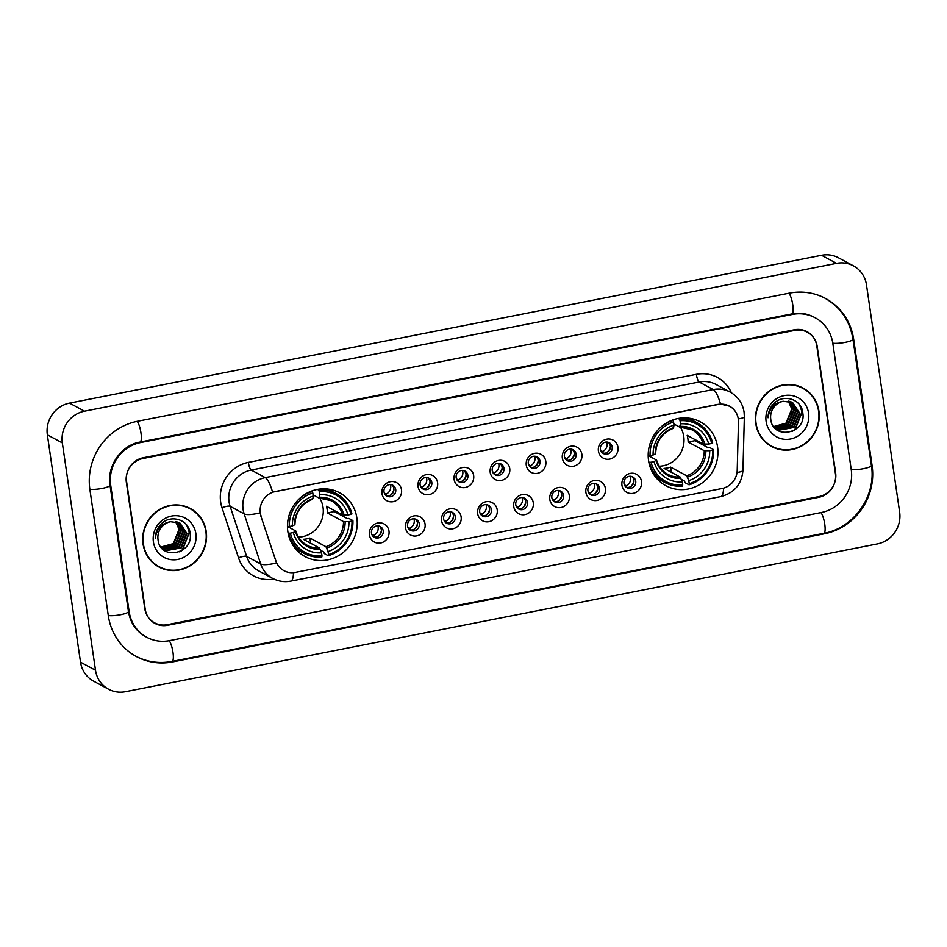 <?xml version="1.0" encoding="UTF-8"?>
<svg xmlns="http://www.w3.org/2000/svg" width="947" height="947" viewBox="0 0 947 947"><rect width="100%" height="100%" fill="white"/><g stroke="black" fill="none" stroke-linecap="round" stroke-linejoin="round"><path stroke-width="1.42" d="M648.565 460.562A36.27 34.483 118.3 0 0 665.871 485.716A36.27 34.483 118.3 0 0 702.816 482.461A36.27 34.483 118.3 0 0 717.577 446.984A36.27 34.483 118.3 0 0 700.271 421.829A36.27 34.483 118.3 0 0 663.326 425.085A36.27 34.483 118.3 0 0 648.565 460.562M287.829 531.456A36.27 34.483 118.3 0 0 305.147 556.623A36.27 34.483 118.3 0 0 342.092 553.368A36.27 34.483 118.3 0 0 356.853 517.891A36.27 34.483 118.3 0 0 339.535 492.736A36.27 34.483 118.3 0 0 302.59 495.991A36.27 34.483 118.3 0 0 287.829 531.456M388.98 531.066A10.263 9.754 -61.7 0 1 380.67 542.962A10.263 9.754 -61.7 0 1 369.448 534.913A10.263 9.754 -61.7 0 1 377.758 523.016A10.263 9.754 -61.7 0 1 388.98 531.066M371.484 533.137A6.156 5.86 118.3 0 0 380.694 536.854A6.156 5.86 118.3 0 0 380.268 526.556A6.156 5.86 118.3 0 0 371.484 533.137M425.049 523.975A10.263 9.754 -61.7 0 1 416.739 535.872A10.263 9.754 -61.7 0 1 405.517 527.822A10.263 9.754 -61.7 0 1 413.839 515.926A10.263 9.754 -61.7 0 1 425.049 523.975M407.553 526.047A6.156 5.86 118.3 0 0 416.775 529.764A6.156 5.86 118.3 0 0 416.337 519.465A6.156 5.86 118.3 0 0 407.553 526.047M461.13 516.884A10.263 9.754 -61.7 0 1 452.82 528.781A10.263 9.754 -61.7 0 1 441.598 520.732A10.263 9.754 -61.7 0 1 449.908 508.835A10.263 9.754 -61.7 0 1 461.13 516.884M443.634 518.956A6.156 5.86 118.3 0 0 452.844 522.673A6.156 5.86 118.3 0 0 452.406 512.374A6.156 5.86 118.3 0 0 443.634 518.956M497.199 509.794A10.263 9.754 -61.7 0 1 488.889 521.69A10.263 9.754 -61.7 0 1 477.667 513.641A10.263 9.754 -61.7 0 1 485.977 501.744A10.263 9.754 -61.7 0 1 497.199 509.794M479.703 511.865A6.156 5.86 118.3 0 0 488.912 515.582A6.156 5.86 118.3 0 0 488.486 505.284A6.156 5.86 118.3 0 0 479.703 511.865M533.279 502.703A10.263 9.754 -61.7 0 1 524.958 514.6A10.263 9.754 -61.7 0 1 513.736 506.55A10.263 9.754 -61.7 0 1 522.057 494.654A10.263 9.754 -61.7 0 1 533.279 502.703M515.772 504.775A6.156 5.86 118.3 0 0 524.993 508.492A6.156 5.86 118.3 0 0 524.555 498.193A6.156 5.86 118.3 0 0 515.772 504.775M569.348 495.612A10.263 9.754 -61.7 0 1 561.038 507.509A10.263 9.754 -61.7 0 1 549.816 499.46A10.263 9.754 -61.7 0 1 558.126 487.563A10.263 9.754 -61.7 0 1 569.348 495.612M551.852 497.684A6.156 5.86 118.3 0 0 561.062 501.401A6.156 5.86 118.3 0 0 560.624 491.102A6.156 5.86 118.3 0 0 551.852 497.684M605.417 488.522A10.263 9.754 -61.7 0 1 597.107 500.418A10.263 9.754 -61.7 0 1 585.885 492.369A10.263 9.754 -61.7 0 1 594.195 480.472A10.263 9.754 -61.7 0 1 605.417 488.522M587.921 490.593A6.156 5.86 118.3 0 0 597.131 494.31A6.156 5.86 118.3 0 0 596.705 484.012A6.156 5.86 118.3 0 0 587.921 490.593M641.498 481.431A10.263 9.754 -61.7 0 1 633.176 493.328A10.263 9.754 -61.7 0 1 621.954 485.278A10.263 9.754 -61.7 0 1 630.276 473.382A10.263 9.754 -61.7 0 1 641.498 481.431M623.99 483.503A6.156 5.86 118.3 0 0 633.212 487.22A6.156 5.86 118.3 0 0 632.774 476.921A6.156 5.86 118.3 0 0 623.99 483.503M401.504 489.765A10.263 9.754 -61.7 0 1 393.194 501.661A10.263 9.754 -61.7 0 1 381.972 493.6A10.263 9.754 -61.7 0 1 390.294 481.715A10.263 9.754 -61.7 0 1 401.504 489.765M384.009 491.824A6.156 5.86 118.3 0 0 393.23 495.553A6.156 5.86 118.3 0 0 392.792 485.255A6.156 5.86 118.3 0 0 384.009 491.824M437.585 482.674A10.263 9.754 -61.7 0 1 429.275 494.571A10.263 9.754 -61.7 0 1 418.053 486.509A10.263 9.754 -61.7 0 1 426.363 474.625A10.263 9.754 -61.7 0 1 437.585 482.674M420.089 484.734A6.156 5.86 118.3 0 0 429.299 488.463A6.156 5.86 118.3 0 0 428.861 478.164A6.156 5.86 118.3 0 0 420.089 484.734M473.654 475.583A10.263 9.754 -61.7 0 1 465.344 487.48A10.263 9.754 -61.7 0 1 454.122 479.419A10.263 9.754 -61.7 0 1 462.432 467.534A10.263 9.754 -61.7 0 1 473.654 475.583M456.158 477.643A6.156 5.86 118.3 0 0 465.368 481.372A6.156 5.86 118.3 0 0 464.941 471.073A6.156 5.86 118.3 0 0 456.158 477.643M509.735 468.493A10.263 9.754 -61.7 0 1 501.413 480.389A10.263 9.754 -61.7 0 1 490.191 472.328A10.263 9.754 -61.7 0 1 498.513 460.443A10.263 9.754 -61.7 0 1 509.735 468.493M492.227 470.552A6.156 5.86 118.3 0 0 501.448 474.281A6.156 5.86 118.3 0 0 501.01 463.983A6.156 5.86 118.3 0 0 492.227 470.552M545.803 461.402A10.263 9.754 -61.7 0 1 537.494 473.299A10.263 9.754 -61.7 0 1 526.272 465.237A10.263 9.754 -61.7 0 1 534.582 453.353A10.263 9.754 -61.7 0 1 545.803 461.402M528.308 463.462A6.156 5.86 118.3 0 0 537.517 467.191A6.156 5.86 118.3 0 0 537.079 456.892A6.156 5.86 118.3 0 0 528.308 463.462M581.872 454.311A10.263 9.754 -61.7 0 1 573.562 466.208A10.263 9.754 -61.7 0 1 562.34 458.147A10.263 9.754 -61.7 0 1 570.65 446.262A10.263 9.754 -61.7 0 1 581.872 454.311M564.376 456.371A6.156 5.86 118.3 0 0 573.586 460.1A6.156 5.86 118.3 0 0 573.16 449.801A6.156 5.86 118.3 0 0 564.376 456.371M617.953 447.221A10.263 9.754 -61.7 0 1 609.631 459.117A10.263 9.754 -61.7 0 1 598.409 451.056A10.263 9.754 -61.7 0 1 606.731 439.171A10.263 9.754 -61.7 0 1 617.953 447.221M600.445 449.28A6.156 5.86 118.3 0 0 609.667 453.009A6.156 5.86 118.3 0 0 609.229 442.711A6.156 5.86 118.3 0 0 600.445 449.28M379.274 526.141A6.156 5.86 -61.7 0 1 373.532 536.807M415.354 519.051A6.156 5.86 -61.7 0 1 409.613 529.716M451.423 511.96A6.156 5.86 -61.7 0 1 445.682 522.626M487.492 504.869A6.156 5.86 -61.7 0 1 481.751 515.535M523.573 497.779A6.156 5.86 -61.7 0 1 517.831 508.444M559.641 490.688A6.156 5.86 -61.7 0 1 553.9 501.354M595.722 483.597A6.156 5.86 -61.7 0 1 589.969 494.263M631.791 476.507A6.156 5.86 -61.7 0 1 626.05 487.172M391.809 484.84A6.156 5.86 -61.7 0 1 386.068 495.506M427.878 477.75A6.156 5.86 -61.7 0 1 422.137 488.415M463.947 470.659A6.156 5.86 -61.7 0 1 458.206 481.325M500.028 463.568A6.156 5.86 -61.7 0 1 494.287 474.234M536.097 456.478A6.156 5.86 -61.7 0 1 530.356 467.143M572.177 449.387A6.156 5.86 -61.7 0 1 566.424 460.053M608.246 442.296A6.156 5.86 -61.7 0 1 602.505 452.962M261.064 515.997A18.478 17.567 -61.7 0 1 260.342 512.931A18.478 17.567 -61.7 0 1 275.305 491.529L718.086 404.499A18.478 17.567 -61.7 0 1 729.462 406.168A18.478 17.567 -61.7 0 1 738.471 422.161L737.216 470.268A18.478 17.567 -61.7 0 1 722.064 488.498L295.369 572.379A18.478 17.567 -61.7 0 1 283.993 570.698A18.478 17.567 -61.7 0 1 275.897 560.944L260.792 515.855L259.999 510.149M794.758 330.385L142.973 458.502A20.538 19.52 118.3 0 0 126.342 482.283L144.773 608.578A20.538 19.52 118.3 0 0 154.574 622.818A20.538 19.52 118.3 0 0 167.217 624.689L819.001 496.571A20.538 19.52 118.3 0 0 835.633 472.79L817.202 346.484A20.538 19.52 118.3 0 0 807.4 332.243A20.538 19.52 118.3 0 0 794.758 330.385M851.258 469.712L832.827 343.406A36.957 35.134 118.3 0 0 815.189 317.778A36.957 35.134 118.3 0 0 792.438 314.428L140.641 442.545A36.957 35.134 118.3 0 0 110.716 485.349L129.147 611.655A36.957 35.134 118.3 0 0 146.785 637.284A36.957 35.134 118.3 0 0 169.549 640.634L821.333 512.516A36.957 35.134 118.3 0 0 851.258 469.712M866.481 284.822A27.38 26.019 118.3 0 0 853.413 265.847A27.38 26.019 118.3 0 0 836.556 263.361L84.496 411.187A27.38 26.019 118.3 0 0 62.324 442.888L95.493 670.239A27.38 26.019 118.3 0 0 108.562 689.227A27.38 26.019 118.3 0 0 125.418 691.712L877.478 543.886A27.38 26.019 118.3 0 0 899.65 512.173L866.481 284.822M853.413 265.847L838.438 257.773A27.38 26.019 118.3 0 0 821.582 255.288L69.522 403.114A27.38 26.019 118.3 0 0 47.35 434.827L80.519 662.178A27.38 26.019 118.3 0 0 93.587 681.153L108.562 689.227M853.673 339.31A58.856 55.944 118.3 0 0 825.571 298.494A58.856 55.944 118.3 0 0 789.336 293.156L137.54 421.273A58.856 55.944 118.3 0 0 89.882 489.445L108.313 615.751A58.856 55.944 118.3 0 0 136.404 656.567A58.856 55.944 118.3 0 0 172.65 661.906L824.435 533.788A58.856 55.944 118.3 0 0 872.092 465.616L853.673 339.31L852.927 338.919M143.044 543.957A33.192 31.547 118.3 0 0 158.895 566.981A33.192 31.547 118.3 0 0 192.703 564.01A33.192 31.547 118.3 0 0 206.209 531.539A33.192 31.547 118.3 0 0 190.359 508.527A33.192 31.547 118.3 0 0 156.563 511.498A33.192 31.547 118.3 0 0 143.044 543.957M158.149 566.566A33.192 31.547 118.3 0 0 163.807 568.721M755.765 423.522A33.192 31.547 118.3 0 0 771.616 446.546A33.192 31.547 118.3 0 0 805.423 443.575A33.192 31.547 118.3 0 0 818.93 411.105A33.192 31.547 118.3 0 0 803.092 388.081A33.192 31.547 118.3 0 0 769.284 391.052A33.192 31.547 118.3 0 0 755.765 423.522M770.87 446.132A33.192 31.547 118.3 0 0 776.528 448.286M293.499 572.639A23.959 5.86 -101.1 0 1 290.753 581.127C284.42 582.31 278.394 581.399 272.665 578.404A27.38 26.019 -61.7 0 1 260.674 563.95L244.148 513.866A27.38 26.019 -61.7 0 1 243.083 509.32A27.38 26.019 -61.7 0 1 265.255 477.608A23.959 5.86 78.9 0 1 272.582 492.156L717.897 404.393L720.56 404.097L729.45 406.168M720.56 404.097A23.959 5.86 -101.1 0 0 713.233 389.56L265.255 477.608L251.204 470.055A27.38 26.019 118.3 0 0 229.044 501.768A27.38 26.019 118.3 0 0 230.109 506.302L246.634 556.398L260.674 563.95A23.959 5.528 -18.3 0 0 276.512 562.968L260.792 515.855M816.788 345.88A20.538 19.52 118.3 0 0 806.986 331.639A20.538 19.52 118.3 0 0 794.344 329.781L143.198 457.768A20.538 19.52 118.3 0 0 126.578 481.55L145.199 609.181A20.538 19.52 118.3 0 0 155 623.422A20.538 19.52 118.3 0 0 167.643 625.28L818.776 497.293A20.538 19.52 118.3 0 0 835.408 473.512L816.788 345.88M807.246 391.229A33.192 31.547 118.3 0 0 802.334 387.69M194.526 511.664A33.192 31.547 118.3 0 0 189.613 508.125M190.205 508.823A32.849 31.227 118.3 0 0 156.74 511.771A32.849 31.227 118.3 0 0 143.376 543.898A32.849 31.227 118.3 0 0 159.049 566.673A32.849 31.227 118.3 0 0 192.513 563.737A32.849 31.227 118.3 0 0 205.878 531.61A32.849 31.227 118.3 0 0 190.205 508.823L188.702 508.018A32.849 31.227 118.3 0 0 183.955 505.97M178.036 525.514L178.853 528.45L178.545 535.6M175.822 521.608L179.516 529.562L173.751 543.862L161.061 547.224M175.538 521.56L179.054 529.314L173.277 543.602L160.919 547.035M176.9 521.844L181.386 530.569L175.621 544.868L161.641 547.934M176.639 521.773L180.924 530.32L175.148 544.62L161.499 547.768M177.941 522.152L183.268 531.587L177.491 545.874L162.493 548.609M177.681 522.069L182.795 531.326L177.018 545.626L162.28 548.443M178.936 522.543L185.139 532.593L179.362 546.881L163.369 549.213M178.699 522.448L184.665 532.332L178.888 546.632L163.144 549.071M170.567 521.714A15.472 14.702 118.3 0 0 158.031 539.636C159.936 561.026 193.602 554.054 190.134 533.765C189.317 519.252 169.821 513.605 160.434 524.78C157.06 528.651 155.355 533.137 155.32 538.204C156.764 528.627 161.842 523.135 170.567 521.714L179.894 523.016L187.009 533.599L181.232 547.887L166.199 550.621L161.606 547.899M179.658 522.886L186.535 533.35L180.77 547.638L165.737 550.361L164.056 549.627M153.402 541.921A22.314 21.213 118.3 0 0 177.787 559.428A22.314 21.213 118.3 0 0 195.863 533.575A22.314 21.213 118.3 0 0 171.466 516.079A22.314 21.213 118.3 0 0 153.402 541.921M153.236 563.027A32.849 31.227 118.3 0 0 157.557 565.868L159.049 566.673M186.748 525.112L189.246 532.214L182.167 549.97L179.516 551.829M187.624 526.378L189.483 532.332L182.392 550.089L181.351 550.905M802.926 388.388A32.849 31.227 118.3 0 0 769.461 391.324A32.849 31.227 118.3 0 0 756.097 423.463A32.849 31.227 118.3 0 0 771.781 446.238A32.849 31.227 118.3 0 0 805.234 443.303A32.849 31.227 118.3 0 0 818.599 411.176A32.849 31.227 118.3 0 0 802.926 388.388L801.422 387.583A32.849 31.227 118.3 0 0 796.676 385.536M790.757 405.079L791.574 408.015L791.266 415.165M788.543 401.173L792.237 409.128L786.472 423.416L773.782 426.789M788.259 401.126L791.775 408.879L785.998 423.167L773.64 426.588M789.62 401.398L794.107 410.134L788.342 424.434L774.362 427.499M789.36 401.339L793.645 409.885L787.868 424.173L774.22 427.334M790.662 401.717L795.989 411.14L790.212 425.44L775.214 428.174M790.402 401.635L795.516 410.891L789.739 425.179L775.001 428.008M791.656 402.108L797.859 412.146L792.083 426.446L776.09 428.778M791.42 402.002L797.386 411.898L791.621 426.197L775.865 428.636M783.287 401.279A15.472 14.702 118.3 0 0 770.763 419.201C772.657 440.58 806.323 433.619 802.855 413.33C802.038 398.805 782.542 393.171 773.154 404.333C769.781 408.216 768.076 412.691 768.041 417.769C769.485 408.193 774.563 402.7 783.287 401.279L792.615 402.582L799.73 413.164L793.953 427.452L778.919 430.175L774.326 427.464M792.379 402.451L799.256 412.904L793.491 427.204L778.458 429.926L776.777 429.192M766.123 421.486A22.314 21.213 118.3 0 0 790.508 438.994A22.314 21.213 118.3 0 0 808.584 413.141A22.314 21.213 118.3 0 0 784.187 395.633A22.314 21.213 118.3 0 0 766.123 421.486M765.957 442.592A32.849 31.227 118.3 0 0 770.278 445.433L771.781 446.238M799.469 404.665L801.967 411.779L794.888 429.524L792.237 431.394M800.345 405.943L802.204 411.898L795.125 429.654L794.071 430.471M390.945 494.819A10.263 9.754 118.3 0 0 393.928 489.291M384.328 493.056L386.175 494.05A7.529 7.162 118.3 0 0 390.377 484.592M386.175 494.05L386.767 495.672M427.026 487.729A10.263 9.754 118.3 0 0 429.997 482.201M420.397 485.965L422.244 486.959A7.529 7.162 118.3 0 0 426.446 477.501M422.244 486.959L422.847 488.581M463.095 480.638A10.263 9.754 118.3 0 0 466.066 475.11M456.466 478.874L458.312 479.869A7.529 7.162 118.3 0 0 462.515 470.41M458.312 479.869L458.916 481.49M499.164 473.547A10.263 9.754 118.3 0 0 502.147 468.019M492.547 471.784L494.393 472.778A7.529 7.162 118.3 0 0 498.596 463.32M494.393 472.778L494.985 474.4M535.244 466.457A10.263 9.754 118.3 0 0 538.216 460.929M528.615 464.693L530.462 465.687A7.529 7.162 118.3 0 0 534.664 456.229M530.462 465.687L531.066 467.309M571.313 459.366A10.263 9.754 118.3 0 0 574.284 453.838M564.684 457.602L566.543 458.597A7.529 7.162 118.3 0 0 570.733 449.138M566.543 458.597L567.135 460.218M607.382 452.275A10.263 9.754 118.3 0 0 610.365 446.747M600.765 450.512L602.612 451.506A7.529 7.162 118.3 0 0 606.814 442.048M602.612 451.506L603.203 453.128M371.792 534.357L373.639 535.351A7.529 7.162 118.3 0 0 377.841 525.893M378.421 536.12A10.263 9.754 118.3 0 0 381.392 530.604M373.639 535.351L374.243 536.985M407.873 527.266L409.72 528.26A7.529 7.162 118.3 0 0 413.922 518.802M414.49 529.03A10.263 9.754 118.3 0 0 417.473 523.513M409.72 528.26L410.311 529.894M443.942 520.175L445.788 521.17A7.529 7.162 118.3 0 0 449.991 511.711M450.571 521.939A10.263 9.754 118.3 0 0 453.542 516.423M445.788 521.17L446.392 522.803M480.011 513.085L481.857 514.079A7.529 7.162 118.3 0 0 486.06 504.621M486.64 514.848A10.263 9.754 118.3 0 0 489.611 509.332M481.857 514.079L482.461 515.713M516.091 505.994L517.938 506.988A7.529 7.162 118.3 0 0 522.14 497.53M522.708 507.758A10.263 9.754 118.3 0 0 525.692 502.241M517.938 506.988L518.53 508.622M552.16 498.903L554.007 499.898A7.529 7.162 118.3 0 0 558.209 490.439M558.789 500.667A10.263 9.754 118.3 0 0 561.76 495.151M554.007 499.898L554.611 501.531M588.229 491.813L590.088 492.807A7.529 7.162 118.3 0 0 594.278 483.349M594.858 493.576A10.263 9.754 118.3 0 0 597.829 488.06M590.088 492.807L590.679 494.441M624.31 484.722L626.156 485.716A7.529 7.162 118.3 0 0 630.359 476.258M630.927 486.486A10.263 9.754 118.3 0 0 633.91 480.969M626.156 485.716L626.748 487.35M298.542 537.115A25.32 24.066 118.3 0 0 323.034 507.343A25.32 24.066 118.3 0 0 319.624 497.956M334.232 510.48A32.506 30.896 -61.7 0 1 334.303 511.569L347.218 518.53L348.887 518.423L352.9 520.578L351.964 521.039A32.577 30.967 118.3 0 1 328.502 554.599L328.053 551.521A29.428 27.972 118.3 0 0 348.946 521.631L343.501 521.584L327.413 512.931A25.32 24.066 118.3 0 0 327.153 509.557A25.32 24.066 118.3 0 0 326.443 506.278L342.53 514.943L347.975 514.979A29.428 27.972 118.3 0 0 319.766 494.736L319.317 491.659A32.577 30.967 118.3 0 1 350.994 514.387L351.929 513.925A33.95 32.269 118.3 0 0 336.374 493.683A33.95 32.269 118.3 0 0 318.748 490.12L319.317 491.659M290.315 533.149L288.634 533.208A33.95 32.269 118.3 0 0 304.188 553.462A33.95 32.269 118.3 0 0 321.814 557.014L321.992 555.877A32.577 30.967 118.3 0 1 290.315 533.149L293.333 532.557A29.428 27.972 118.3 0 0 321.542 552.799L319.447 547.97L303.36 539.305A25.32 24.066 118.3 0 0 309.87 538.026L325.957 546.691L328.053 551.521M288.113 519.205A33.95 32.269 118.3 0 0 287.663 526.556L295.76 530.971L293.333 532.557M328.502 554.599L328.325 555.735L324.312 553.581L323.815 552.006L320.619 550.29M336.374 493.683L332.373 491.517A33.95 32.269 118.3 0 0 325.555 488.841M294.197 547.082A33.95 32.269 118.3 0 0 300.187 551.308L304.188 553.462M317.411 489.41L318.748 490.12M328.325 555.735A33.95 32.269 118.3 0 0 352.9 520.578M350.994 514.387L347.975 514.979M348.946 521.631L351.964 521.039M321.542 552.799L321.992 555.877M319.766 494.736L318.843 497.944L313.09 494.843M344.152 515.109A26.327 25.024 118.3 0 0 319.364 497.317L318.843 497.944M295.76 530.971L295.464 531.516A26.327 25.024 118.3 0 0 320.252 549.307M287.663 526.556L289.344 526.508A32.577 30.967 118.3 0 1 312.806 492.949L312.238 491.41A33.95 32.269 118.3 0 0 298.932 499.116M312.238 491.41L311.575 491.043M312.806 492.949L313.256 496.015A29.428 27.972 118.3 0 0 292.363 525.916L289.344 526.508M292.363 525.916L294.493 524.875A26.327 25.024 118.3 0 1 312.853 498.596L313.256 496.015M310.628 543.223L309.87 538.026M327.413 512.931L334.303 511.569M659.266 466.208A25.32 24.066 118.3 0 0 683.758 436.437A25.32 24.066 118.3 0 0 680.348 427.05M694.968 439.574A32.506 30.896 -61.7 0 1 695.027 440.663L707.954 447.623L709.623 447.517L713.624 449.671L712.7 450.133A32.577 30.967 118.3 0 1 689.238 483.692L688.789 480.614A29.428 27.972 118.3 0 0 709.682 450.725L704.237 450.689L688.149 442.024A25.32 24.066 118.3 0 0 687.877 438.65A25.32 24.066 118.3 0 0 687.179 435.371L703.266 444.036L708.711 444.072A29.428 27.972 118.3 0 0 680.502 423.83L680.053 420.764A32.577 30.967 118.3 0 1 711.73 443.48L712.665 443.018A33.95 32.269 118.3 0 0 697.11 422.776A33.95 32.269 118.3 0 0 679.484 419.225L680.053 420.764M651.051 462.243L649.37 462.302A33.95 32.269 118.3 0 0 664.924 482.556A33.95 32.269 118.3 0 0 682.538 486.107L682.728 484.971A32.577 30.967 118.3 0 1 651.051 462.243L654.057 461.651A29.428 27.972 118.3 0 0 682.278 481.893L680.171 477.063L664.084 468.398A25.32 24.066 118.3 0 0 670.594 467.12L686.682 475.785L688.789 480.614M648.849 448.298A33.95 32.269 118.3 0 0 648.399 455.661L656.484 460.064L654.057 461.651M689.238 483.692L689.049 484.828L685.048 482.674L684.539 481.1L681.343 479.383M697.11 422.776L693.097 420.61A33.95 32.269 118.3 0 0 686.279 417.935M654.922 476.187A33.95 32.269 118.3 0 0 660.911 480.401L664.924 482.556M678.147 418.503L679.484 419.225M689.049 484.828A33.95 32.269 118.3 0 0 713.624 449.671M711.73 443.48L708.711 444.072M709.682 450.725L712.7 450.133M682.278 481.893L682.728 484.971M680.502 423.83L679.579 427.038L673.814 423.936M704.888 444.202A26.327 25.024 118.3 0 0 680.1 426.41L679.579 427.038M656.484 460.064L656.188 460.609A26.327 25.024 118.3 0 0 680.976 478.401M648.399 455.661L650.08 455.602A32.577 30.967 118.3 0 1 673.542 422.042L672.974 420.504A33.95 32.269 118.3 0 0 659.668 428.21M672.974 420.504L672.311 420.148M673.542 422.042L673.992 425.12A29.428 27.972 118.3 0 0 653.099 455.01L650.08 455.602M653.099 455.01L655.217 453.968A26.327 25.024 118.3 0 1 673.589 427.701L673.992 425.12M671.352 472.316L670.594 467.12M688.149 442.024L695.027 440.663M788.958 293.227A10.95 2.675 78.9 0 1 792.757 304.792A10.95 2.675 78.9 0 1 791.87 313.93C799.801 312.463 807.199 313.54 814.065 317.174M824.446 297.891C840.368 306.958 849.861 320.725 852.963 339.18A10.95 2.095 171.7 0 1 845.126 342.376A10.95 2.095 171.7 0 1 832.792 343.145M852.963 339.18L871.394 465.486A10.95 2.095 171.7 0 1 863.546 468.67A10.95 2.095 171.7 0 1 851.223 469.452M871.394 465.486C876.567 495.814 853.957 528.142 823.878 533.303A10.95 2.675 -101.1 0 0 824.754 524.165A10.95 2.675 -101.1 0 0 820.954 512.599M135.279 655.963C146.821 662.036 159.096 663.847 172.082 661.42A10.95 2.675 -101.1 0 0 172.97 652.282A10.95 2.675 -101.1 0 0 169.17 640.705M108.266 615.479A10.95 2.095 -8.3 0 0 120.6 614.71A10.95 2.095 -8.3 0 0 128.437 611.513L110.018 485.207C106.632 466.09 121.394 445.09 140.085 442.048L791.87 313.93M89.847 489.185A10.95 2.095 -8.3 0 0 102.169 488.403A10.95 2.095 -8.3 0 0 110.018 485.207M137.173 421.344A10.95 2.675 78.9 0 1 140.961 432.909A10.95 2.675 78.9 0 1 140.085 442.048M821.582 255.288L836.556 263.361M80.519 662.178L95.493 670.239M47.35 434.827L62.324 442.888M69.522 403.114L84.496 411.187M871.347 465.214L872.092 465.616M823.606 533.35L824.435 533.788M171.821 661.468L172.65 661.906M791.609 313.978L792.438 314.428M128.401 611.253L129.147 611.655M109.982 484.947L110.716 485.349M139.825 442.095L140.641 442.545M696.353 374.337A6.842 1.681 -101.1 0 0 699.194 381.996L251.204 470.055A6.842 1.681 -101.1 0 1 248.363 462.396L696.353 374.337A34.222 32.529 -61.7 0 1 731.392 392.792M716.05 384.482A27.38 26.019 118.3 0 0 699.194 381.996L713.233 389.56A27.38 26.019 -61.7 0 1 730.09 392.046L716.05 384.482M260.129 512.848A23.959 5.528 -18.3 0 1 244.148 513.866L230.109 506.302A6.842 1.574 161.7 0 0 222 507.71A34.222 32.529 -61.7 0 1 248.363 462.396M723.567 488.143A23.959 5.86 78.9 0 1 720.821 496.583L290.753 581.127M737.038 472.458A23.959 3.492 1.5 0 0 742.957 470.328C741.702 484.213 734.316 492.973 720.821 496.583M738.269 418.87A23.959 3.492 1.5 0 0 744.354 416.716L742.957 470.328M274.003 579.067A34.222 32.529 -61.7 0 1 238.514 557.795L222 507.71M238.514 557.795A6.842 1.574 161.7 0 1 246.634 556.398A27.38 26.019 118.3 0 0 258.626 570.84L272.665 578.404M325.957 546.691A25.32 24.066 118.3 0 0 343.501 521.584M295.843 531.255A25.32 24.066 118.3 0 0 307.136 545.259A25.32 24.066 118.3 0 0 319.447 547.97M326.762 548.029A26.327 25.024 118.3 0 0 345.122 521.761M342.53 514.943A25.32 24.066 118.3 0 0 331.154 500.655A25.32 24.066 118.3 0 0 319.115 497.933M686.682 475.785A25.32 24.066 118.3 0 0 704.237 450.689M656.567 460.349A25.32 24.066 118.3 0 0 667.872 474.352A25.32 24.066 118.3 0 0 680.171 477.063M687.486 477.122A26.327 25.024 118.3 0 0 705.858 450.855M703.266 444.036A25.32 24.066 118.3 0 0 691.878 429.749A25.32 24.066 118.3 0 0 679.851 427.026M145.66 636.68C136.143 631.318 130.402 622.937 128.437 611.513M823.878 533.303L172.082 661.42M744.354 416.716L744.07 412.052C742.578 403.185 737.914 396.521 730.09 392.046M331.154 500.655L318.997 497.98M307.136 545.259C301.56 542.158 297.808 537.446 295.89 531.101M294.919 524.484C295.5 512.232 301.371 503.828 312.534 499.258M691.878 429.749L679.721 427.073M667.872 474.352C662.296 471.263 658.544 466.54 656.614 460.195M655.655 453.577C656.224 441.326 662.107 432.921 673.27 428.352"/></g></svg>
